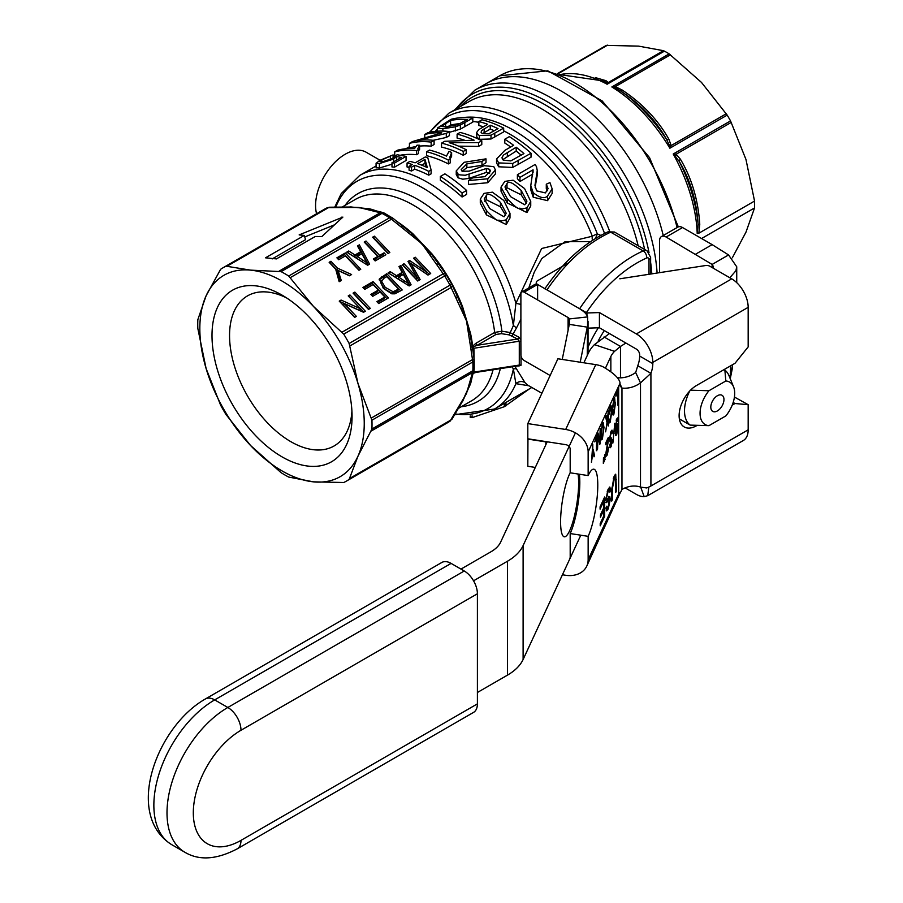 <?xml version="1.0" encoding="UTF-8"?>
<svg xmlns="http://www.w3.org/2000/svg" width="903" height="903" viewBox="0 0 903 903"><rect width="100%" height="100%" fill="white"/><g stroke="black" fill="none" stroke-linecap="round" stroke-linejoin="round"><path stroke-width="1.35" d="M380.016 160.215L366.099 152.189A41.854 24.167 120 0 0 333.839 163.398A41.854 24.167 120 0 0 315.576 205.512A41.854 24.167 120 0 0 316.581 213.751M286.567 297.911A86.632 50.015 -120 0 0 247.49 295.891A86.632 50.015 -120 0 0 229.554 335.555A86.632 50.015 -120 0 0 267.367 422.739A86.632 50.015 -120 0 0 334.133 445.947A86.632 50.015 -120 0 0 351.922 411.102M212.002 335.555A99.048 57.182 -120 0 0 282.041 456.862A99.048 57.182 -120 0 0 352.068 416.43A99.048 57.182 -120 0 0 282.041 295.123A99.048 57.182 -120 0 0 212.002 335.555M206.087 295.823A116.25 67.115 -120 0 0 206.087 368.469A116.25 67.115 -120 0 0 250.582 445.518A116.25 67.115 -120 0 0 313.499 481.852A116.25 67.115 -120 0 0 357.983 456.162A116.25 67.115 -120 0 0 357.983 383.515A116.25 67.115 -120 0 0 313.499 306.456A116.25 67.115 -120 0 0 250.582 270.132A116.25 67.115 -120 0 0 206.087 295.823L220.625 269.286A123.226 71.145 60 0 1 223.267 267.627A123.226 71.145 60 0 1 226.032 266.171L250.582 270.132L281.07 271.622A123.226 71.145 60 0 1 288.7 276.025L313.499 306.456L343.738 334.133A123.226 71.145 60 0 1 349.134 343.479L357.983 383.515L371.934 420.2A123.226 71.145 60 0 1 371.934 429.015L357.983 456.162L349.134 479.403A123.226 71.145 60 0 1 346.492 481.062A123.226 71.145 60 0 1 343.738 482.518L313.499 481.852L288.7 477.066A123.226 71.145 60 0 1 281.07 472.664L250.582 445.518L226.032 414.556A123.226 71.145 60 0 1 220.625 405.21L206.087 368.469L197.836 328.5A123.226 71.145 60 0 1 197.836 319.673L206.087 295.823M663.254 235.548A151.128 87.252 -120 0 0 485.961 83.742A151.128 87.252 60 0 1 663.254 235.548M393.144 218.503A4.65 0.914 127.7 0 0 393.053 218.323A4.65 0.914 127.7 0 0 391.462 219.215L422.006 243.81L444.648 275.866A123.226 71.145 60 0 1 450.055 285.224L451.105 287.526A4.65 1.93 -26.1 0 0 452.245 285.179A4.65 1.93 -26.1 0 0 452.234 285.179A4.65 1.93 -26.1 0 0 452.132 285.009L451.692 284.152A120.9 69.802 -120 0 0 446.387 274.986L445.868 274.173A4.65 1.93 146.1 0 0 445.789 273.993A4.65 1.93 146.1 0 0 445.777 273.993A4.65 1.93 146.1 0 0 443.181 273.812L342.023 332.202M391.789 293.814L383.346 288.384L379.362 278.971L386.766 273.677L402.196 289.976L394.882 293.825L391.789 293.814M409.172 285.946L388.188 272.853L390.243 271.668L396.485 275.686L402.162 272.413L398.979 266.622L400.887 265.527L411.102 284.829L409.172 285.946M417.728 281.002L402.298 264.714L404.025 263.71L416.938 277.345L407.987 261.43L409.601 260.493L426.667 272.096L413.529 258.224L415.256 257.231L430.686 273.519L427.988 275.076L410.91 263.371L420.132 279.614L417.728 281.002M354.676 317.404L339.246 301.117L341.086 300.056L360.353 308.736L348.219 295.924L349.946 294.942L365.376 311.23L363.537 312.291L344.28 303.622L356.403 316.411L354.676 317.404M368.503 309.424L353.073 293.125L354.868 292.098L370.298 308.386L368.503 309.424M345.341 252.953L360.771 269.241L358.976 270.279L345.364 255.91L338.704 259.748L336.887 257.829L345.341 252.953L344.585 254.612L359.259 270.11M330.938 261.26L337.485 268.168L351.594 274.535L349.405 275.799L338.106 270.494L341.266 280.494L339.178 281.702L335.69 269.207L329.144 262.299L330.938 261.26L330.182 262.931L336.729 269.839L337.485 268.168M373.041 281.601L388.471 297.9L378.684 303.543L376.856 301.625L384.847 297.008L380.129 292.03L372.646 296.353L370.828 294.423L378.312 290.1L373.063 284.569L364.756 289.366L362.927 287.436L373.041 281.601L372.284 283.271L386.958 298.769M374.395 236.18L389.825 252.468L388.03 253.506L372.6 237.207L374.395 236.18L373.639 237.839L388.313 253.337M365.997 241.022L379.61 255.38L384.068 252.817L385.886 254.736L375.163 260.933L373.334 259.003L377.815 256.418L364.202 242.06L365.997 241.022L365.252 242.693L378.854 257.05L383.312 254.477L384.385 255.605M367.668 265.256L346.707 252.163L348.739 250.989L354.992 255.007L360.669 251.723L357.475 245.943L359.371 244.848L369.609 264.139L367.668 265.256M349.946 345.928L451.105 287.526L466.49 320.87L470.982 349.529A4.65 1.05 -9.8 0 0 472.517 348.445A4.65 1.05 -9.8 0 0 472.416 348.276M470.982 349.529L472.856 361.934A123.226 71.145 60 0 1 472.856 370.749L472.517 372.544A4.65 3.951 14.5 0 0 473.985 370.501L473.985 370.501A4.65 3.951 14.5 0 0 474.019 370.354M371.37 430.945L472.517 372.544L466.49 393.516L450.055 421.137A123.226 71.145 60 0 1 447.414 422.807L346.492 481.062M347.723 252.806L354.236 256.678L359.913 253.393L360.669 251.723M357.994 246.88L358.615 246.519L368.356 264.861M357.193 256.441L356.437 258.111L362.182 261.825L362.904 260.132L367.058 262.965L361.798 253.777L357.193 256.441L362.904 260.132M366.381 264.444L367.058 262.965M358.615 246.519L359.371 244.848M347.982 252.659L348.739 250.989M354.236 256.678L354.992 255.007M371.584 295.225L377.556 291.771L378.312 290.1M363.683 288.238L372.284 283.271M377.612 302.415L384.091 298.679L384.847 297.008M389.216 273.496L395.728 277.356L396.485 275.686M395.728 277.356L401.406 274.083L402.162 272.413M389.486 273.338L390.243 271.668M399.498 267.559L400.887 265.527M400.131 267.198L409.849 285.551M407.885 285.134L408.551 283.644L403.302 274.467L398.697 277.131L397.941 278.79L403.641 282.492M398.697 277.131L408.551 283.644M353.829 293.926L354.868 292.098M354.111 293.757L368.796 309.255M403.054 265.505L404.025 263.71M410.91 263.371L410.154 265.042L418.857 280.359M414.274 259.026L415.256 257.231M414.5 258.901L429.173 274.388M425.945 273.677L426.667 272.096M408.506 262.355L409.601 260.493M408.845 262.163L410.842 263.518M403.269 265.38L416.181 279.016L416.938 277.345M340.002 301.907L341.086 300.056M340.329 301.726L359.597 310.395L360.353 308.736M348.976 296.726L363.864 312.099M344.28 303.622L343.524 305.293L354.89 317.28M349.19 296.602L349.946 294.942M379.102 279.828L386.01 275.347L386.766 273.677M386.01 275.347L400.684 290.845M381.856 280.212L380.897 283.045L384.475 289.028L392.32 293.407L397.817 290.755L398.573 289.084L386.789 276.645L383.888 278.316L381.642 281.375L385.22 287.357L393.076 291.737L398.573 289.084M337.643 258.63L344.585 254.612M374.09 259.804L377.059 258.089L377.815 256.418M378.854 257.05L379.61 255.38M383.312 254.477L384.068 252.817M338.106 270.494L337.35 272.164L340.194 281.126M336.729 269.839L349.642 275.663M592.503 240.311A7.438 4.334 106.8 0 1 592.312 236.225L541.631 248.506L515.906 303.306L520.884 304.413M434.095 140.405A139.502 80.548 -120 0 0 417.051 140.654L446.285 133.373L449.423 131.556A139.502 80.548 -120 0 0 427.729 132.786L424.782 134.479A139.502 80.548 60 0 1 441.815 132.854L412.592 141.523L409.443 143.34A139.502 80.548 60 0 1 431.149 142.11L434.095 140.405L434.095 144.503L431.149 146.196A134.852 77.861 -120 0 0 419.602 146.094M415.662 146.613A134.852 77.861 -120 0 0 409.443 148.069L409.443 143.34M449.423 131.556L449.423 135.642L446.285 137.459L433.169 140.304M472.8 118.056A139.502 80.548 -120 0 0 451.094 119.286L437.424 128.045L442.876 128.723L455.394 126.826L460.361 125.02L472.8 118.056L472.8 122.153L460.361 129.118L449.423 132.301M463.25 155.26A134.852 77.861 -120 0 0 441.544 147.087L441.544 143.125A139.502 80.548 60 0 1 463.25 151.456L463.25 155.26L466.23 153.544L466.23 149.74A139.502 80.548 -120 0 0 449.186 142.708L478.601 142.595L481.784 140.755A139.502 80.548 -120 0 0 460.09 132.425L457.11 134.141A139.502 80.548 60 0 1 474.143 140.202L444.739 141.286L441.544 143.125M464.379 140.168A134.852 77.861 -120 0 0 457.11 138.091L457.11 134.141M481.784 140.755L481.784 144.559L478.601 146.399L458.566 146.151M503.671 128.124L503.671 131.928L491.006 139.006L479.425 139.31L476.829 137.177L476.649 132.448L477.743 134.502L479.425 135.495L491.006 135.202L503.671 128.124A139.502 80.548 -120 0 0 481.976 119.783L478.861 121.589A139.502 80.548 60 0 1 487.676 124.275L478.827 129.592L476.649 132.448M483.398 126.747A134.852 77.861 -120 0 0 478.861 125.54L478.861 121.589M531.02 153.239A139.502 80.548 -120 0 0 509.326 136.635L504.8 139.243A139.502 80.548 60 0 1 513.626 145.304L504.856 150.361L496.548 158.996L498.648 162.901L512.712 163.499L531.02 153.239L531.02 157.19L512.712 167.439L498.648 166.784L496.548 162.856M510.68 146.997A134.852 77.861 -120 0 0 504.8 143.046L504.8 139.243M530.738 201.392L530.738 206.008L526.957 212.566L507.181 202.904L501.03 191.222L501.03 187.113L507.181 198.592C521.9 213.672 516.798 205.986 521.799 209.022L526.957 207.859L530.738 201.392L524.575 188.546L513.096 180.205L504.811 181.39L501.03 187.113M547.568 190.781L546.292 188.637L546.292 184.189L548.076 188.614L545.423 192.903L536.63 190.872L534.948 185.341L537.251 170.611L536.517 166.66L535.05 164.515L517.396 174.708A139.502 80.548 60 0 1 519.959 177.372L533.063 169.809L530.783 185.566L533.199 192.734C539.892 197.938 544.678 199.021 547.557 195.974L552.139 188.862L549.95 182.598L546.292 184.189M552.139 188.862L552.139 193.479L547.557 200.669L533.199 197.204L530.795 189.901L530.795 185.566M532.793 174.098L519.959 181.503A134.852 77.861 -120 0 0 517.396 178.783L517.396 174.708M537.251 170.622L537.251 175.159L535.107 187.282M428.756 175.171A134.852 77.861 -120 0 0 414.703 169.188L411.52 171.017A134.852 77.861 -120 0 0 409.082 170.238L409.082 166.333A139.502 80.548 60 0 1 411.52 167.145L414.703 165.317A139.502 80.548 60 0 1 428.756 171.367L428.756 175.171L431.126 173.805L431.126 170.001L427.796 157.754A139.502 80.548 -120 0 0 425.347 156.941L415.143 162.833A139.502 80.548 -120 0 0 409.951 161.366L407.061 163.037A139.502 80.548 60 0 1 412.253 164.504L409.082 166.333M409.082 167.495A134.852 77.861 -120 0 0 407.061 166.999L407.061 163.037M462.065 197.001A134.852 77.861 -120 0 0 440.359 180.25L440.359 176.446A139.502 80.548 60 0 1 462.065 193.05L462.065 197.001L466.58 194.393L466.58 190.443A139.502 80.548 -120 0 0 444.874 173.839L440.359 176.446M509.992 213.368L509.992 217.984L506.222 224.542L486.435 214.88L480.294 203.198L480.294 199.089L486.435 210.568C501.154 225.648 496.052 217.962 501.052 220.998L506.222 219.835L509.992 213.368L503.84 200.522L492.361 192.181L484.064 193.366L480.294 199.089M394.532 167.157A134.852 77.861 -120 0 0 391.981 166.953L391.981 162.8A139.502 80.548 60 0 1 394.532 163.059L394.532 167.157L406.068 160.486L406.068 156.388L397.173 154.74L394.284 156.58M391.981 164.199L379.395 168.037L376.122 167.71M419.602 145.248A139.502 80.548 -120 0 0 417.017 145.191L414.522 148.566A139.502 80.548 -120 0 0 397.557 150.203L394.713 151.851A139.502 80.548 60 0 1 416.497 150.62L418.326 149.571L417.863 148.464L419.602 145.248L419.602 149.446L418.326 151.072M418.326 149.571L418.326 153.657L416.497 154.718A134.852 77.861 -120 0 0 400.695 155.158M451.624 152.494A139.502 80.548 -120 0 0 449.039 151.365L446.477 156.106A139.502 80.548 -120 0 0 429.501 150.079L426.611 151.749A139.502 80.548 60 0 1 448.396 160.124L450.258 159.052L449.818 157.212L451.624 152.494L451.624 156.309L450.191 158.917M450.258 159.052L450.258 162.845L448.396 163.928A134.852 77.861 -120 0 0 426.611 155.7L426.611 151.749M489.64 173.218L486.378 172.383L469.075 178.354L462.742 179.212L457.956 177.767L456.252 174.527M485.995 158.849L464.097 162.303L456.252 170.87L457.956 173.952L459.785 174.866L465.248 175.261L486.378 168.511L489.64 169.335L490.431 170.938L485.058 176.638L472.562 177.914L468.443 180.589L487.767 178.783L495.42 170.001L493.806 166.649L484.245 165.678L469.142 171.152L462.076 171.254L461.173 169.64L466.862 163.849L481.965 161.479L485.995 158.849L485.995 162.675L481.965 165.305L466.862 167.653L462.144 171.299M495.42 170.001L495.42 173.918L487.767 182.733L468.443 184.472L468.443 180.589M394.159 156.953L392.06 158.646L382.172 161.874L379.734 161.626L381.777 159.921L393.098 154.91L379.587 160.463L376.122 163.353L379.395 163.59L393.652 159.063L396.677 156.535L401.259 157.449L391.981 162.8M376.077 167.868L376.077 163.206L376.122 167.992M394.532 163.059L406.068 156.388M396.677 156.535L396.677 160.091M393.098 154.91L393.098 157.98M390.344 156.614L390.344 159.538M533.063 169.809L533.063 172.586M519.959 177.372L519.959 181.503M526.844 201.538L524.79 204.812L510.545 196.64L504.958 186.977L506.989 183.648C508.682 180.623 513.412 182.903 521.2 190.488L526.855 201.098M526.393 203.198L521.2 194.811L506.989 187.756L505.42 189.325M506.098 213.514L504.055 216.788L489.81 208.616L484.222 198.953L486.254 195.624C487.936 192.599 492.677 194.879 500.465 202.464L506.12 213.074M505.646 215.174L500.465 206.787L486.254 199.732L484.674 201.301M503.231 160.136L501.91 157.822L503.411 155.102L516.189 147.234A139.502 80.548 60 0 1 523.943 153.578L510.771 160.903L503.231 160.136M516.189 147.234L516.189 151.083L502.734 159.673M521.212 155.158A134.852 77.861 -120 0 0 516.189 151.083M512.712 163.499L512.712 167.439M481.965 161.479L481.965 165.305M462.065 193.05L466.58 190.443M482.552 133.599L481.118 132.606L481.468 130.687L490.239 125.235A139.502 80.548 60 0 1 498.004 128.632L488.873 133.7L482.552 133.599L490.239 129.084L490.239 125.235M494.325 130.754A134.852 77.861 -120 0 0 490.239 129.084M491.006 135.202L491.006 139.006M463.25 151.456L466.23 149.74M478.601 142.595L478.601 146.399M448.396 160.124L448.396 163.928M414.703 165.317L414.703 169.188M428.756 171.367L431.126 170.001M424.952 159.391L427.367 167.608A139.502 80.548 -120 0 0 417.592 163.646L424.952 159.391L424.952 163.262L421.678 165.159M426.114 167.032L424.952 163.262M411.52 167.145L411.52 171.017M441.465 126.364L450.586 120.471A139.502 80.548 60 0 1 467.156 119.58L457.866 124.648L446.082 126.894L441.465 126.42M450.586 120.471L450.586 125.099L447.617 126.804M459.898 123.7A134.852 77.861 -120 0 0 450.586 125.099M431.149 142.11L431.149 146.196M424.782 134.479L424.782 137.256M446.285 133.373L446.285 137.459M416.497 150.62L416.497 154.718M394.713 151.851L394.713 156.027M527.702 385.096L525.004 382.624A7.438 7.021 -35.9 0 0 515.906 383.662L528.898 385.784M529.429 388.877L504.337 406.7L472.088 417.637L470.779 416.983M401.034 226.946A4.65 1.072 -49.8 0 1 402.783 226.179A4.65 1.072 -49.8 0 1 402.885 226.36L412.344 234.058A1.862 0.756 131.8 0 0 412.964 233.843A116.25 67.115 -120 0 0 397.546 221.856M392.004 217.578A4.65 2.562 122.1 0 0 391.947 217.544A4.65 2.562 122.1 0 0 389.622 217.77L391.462 219.215L290.314 277.616M382.906 212.544A4.65 3.951 105.5 0 0 382.77 212.498A4.65 3.951 105.5 0 0 380.265 212.747L381.98 213.356A123.226 71.145 60 0 1 389.622 217.77L288.7 276.025M281.07 271.622L381.98 213.356A4.65 2.799 117.8 0 1 384.294 213.119L382.759 212.498A4.65 3.951 105.5 0 0 382.759 212.498L375.84 210.794A4.65 3.838 102.2 0 0 373.594 211.11L380.265 212.747L279.106 271.148M471.445 342.113L472.145 346.323A4.65 1.072 169.8 0 0 472.043 346.154L470.113 334.11L466.49 320.87L462.189 307.426L457.211 296.06M455.913 298.001A4.65 1.806 -23.2 0 0 457.155 295.868A4.65 1.806 -23.2 0 0 457.053 295.71L452.132 285.009M458.002 297.821L452.245 285.179L446.398 274.963L343.738 334.133M445.868 274.173L439.072 264.556A4.65 1.806 143.2 0 0 438.982 264.398L438.982 264.398A4.65 1.806 143.2 0 0 436.51 264.398M438.869 264.274L431.487 254.262L412.344 234.058A4.65 0.858 126.8 0 0 411.192 234.961M471.05 349.935A4.65 1.038 -9.7 0 0 472.596 348.851L472.145 346.323A4.65 1.072 169.8 0 1 470.61 347.452M371.37 418.01L472.517 359.608A4.65 0.914 -7.7 0 0 474.098 358.683L472.596 348.851A4.65 1.038 -9.7 0 0 472.483 348.682M371.934 420.2L472.856 361.934A4.65 2.562 -2.1 0 0 474.21 360.026L474.086 358.683A4.65 0.914 -7.7 0 0 473.973 358.514M471.05 377.747A4.65 3.86 17.1 0 0 472.45 375.908L472.382 376.145A4.65 3.86 17.2 0 0 472.416 376.032M470.982 377.973A4.65 3.86 17.2 0 0 472.382 376.145L470.113 384.238A1.862 1.321 -164.7 0 1 470.598 383.696A116.25 67.115 -120 0 0 472.1 377.036M470.61 379.136A4.65 3.838 17.8 0 0 471.998 377.352M461.094 402.885A4.65 2.867 31.6 0 0 462.02 402.106A4.65 2.867 31.6 0 0 462.189 401.756L470.113 384.238A4.65 3.996 -166.9 0 1 468.747 385.953M375.84 210.794L359.089 207.487L373.594 211.11M349.946 478.285L451.105 419.895A4.65 2.935 31 0 0 452.053 419.082A4.65 2.935 31 0 0 452.053 419.071A4.65 2.935 31 0 0 452.087 419.015M456.963 410.617A4.65 3.115 -150.7 0 1 456.941 410.684A4.65 3.115 -150.7 0 1 455.913 411.621M461.094 308.894A4.65 1.987 152.8 0 0 462.189 307.426L462.697 307.054A116.25 67.115 -120 0 0 432.063 254.003L431.487 254.262A4.65 1.987 -32.8 0 0 429.681 254.465M472.19 346.538A1.862 0.903 173.3 0 1 472.641 346.131A116.25 67.115 -120 0 0 470.598 333.681L462.697 307.054M470.598 333.681A1.862 0.756 -11.8 0 0 470.113 334.11A4.65 0.858 -6.8 0 1 468.747 334.652M348.276 207.476L359.089 207.487L349.788 207.092A4.65 2.867 88.4 0 0 349.405 207.058L349.405 207.058A4.65 2.867 88.4 0 0 348.276 207.476L338.117 207.588A4.65 3.115 -89.3 0 1 339.438 207.171A4.65 3.115 -89.3 0 1 339.505 207.182M299.153 234.904L342.88 217.092L321.829 236.563L315.237 236.507L276.431 258.901L265.493 257.818L304.3 235.423L299.153 234.904M304.751 236.936L334.652 224.757M272.175 258.924L305.553 239.656L304.3 235.423M329.809 207.216A4.65 2.935 89 0 0 329.73 207.205A4.65 2.935 89 0 0 329.73 207.216A4.65 2.935 89 0 0 328.545 207.622L338.117 207.588M329.73 207.205L327.146 207.803A4.65 3.793 64.3 0 0 327.146 207.803A4.65 3.793 64.3 0 0 326.942 207.904L328.545 207.622L227.398 266.024M474.188 369.237L473.906 348.253A1.862 0.937 -5.7 0 0 472.619 348.987M495.984 334.471L501.391 333.659L509.213 334.889L517.521 339.031L519.281 341.221L473.906 348.253L472.641 346.131L476.005 343.219A1.862 1.072 -120 0 0 477.303 345.262L495.984 334.471A1.862 1.072 60 0 1 494.686 332.439L476.005 343.219M472.303 347.181L477.303 345.262L517.521 339.031A1.862 1.072 120 0 0 518.796 337.112L509.71 332.439L501.887 331.22L494.686 332.439A116.25 67.115 60 0 0 438.971 224.621A116.25 67.115 60 0 0 355.33 199.439L341.898 207.193M474.38 372.657L473.612 372.758L474.177 369.327M473.544 372.171A1.862 1.185 -173.6 0 1 473.906 372.104L519.281 365.072L518.853 365.76L474.244 372.668M461.941 402.241A116.25 67.115 -120 0 0 462.697 401.18L470.598 383.696M472.641 373.594L476.005 372.375M350.341 207.035A1.862 1.467 85.3 0 0 350.545 206.945A116.25 67.115 -120 0 0 349.258 207.069M376.156 210.862A116.25 67.115 -120 0 0 369.643 208.83L350.545 206.945M369.643 208.83A1.862 1.321 -75.3 0 1 368.932 208.988A4.65 3.996 -73.1 0 0 366.765 209.304M432.063 254.003L412.964 233.843M520.884 341.548A1.862 0.847 -172.1 0 0 519.281 341.221L519.281 365.072A1.862 1.264 170.4 0 1 521.054 365.241L520.884 342.993M501.391 333.659L501.887 331.22A119.975 69.271 -120 0 0 434.241 210.715A119.975 69.271 -120 0 0 345.059 205.365M509.213 334.889L513.367 325.588A7.438 4.018 -147.6 0 1 516.381 328.128L520.884 319.323M511.888 335.781A1.862 1.072 120 0 0 513.164 333.862L516.381 328.128M528.808 287.933L534.237 272.209L541.902 258.461L565.097 241.665L590.573 241.586M520.884 339.788L518.796 337.112M518.706 365.783A1.862 1.072 -60 0 1 518.796 366.042L521.054 365.241M525.004 382.624L514.902 366.37M527.476 384.96L541.89 393.279M546.97 289.818C565.944 262.209 587.187 242.986 610.699 232.173L614.424 232.026L607.979 231.857C584.399 242.76 563.348 261.757 544.825 288.825M516.381 368.909A7.438 3.646 -31.1 0 0 513.367 368.977L515.906 383.662A134.852 77.861 -120 0 1 494.551 409.014L531.833 387.477M512.091 366.81L513.367 368.977A131.138 75.705 60 0 1 455.101 413.901M600.811 235.378L597.357 233.945L595.449 238.448M376.077 165.983L359.699 175.442A134.852 77.861 -120 0 1 515.906 303.306L513.367 325.588A131.138 75.705 60 0 0 429.715 192.237A131.138 75.705 60 0 0 335.735 207.159M462.923 117.604A137.03 79.114 -120 0 1 597.357 233.945A7.438 1.535 -21.4 0 0 592.312 236.225A134.852 77.861 60 0 0 503.671 130.833M723.992 369.643L724.872 370.151L725.831 380.987L708.945 390.739L690.174 390.186M679.361 418.879L690.174 425.11L708.945 425.663L725.831 415.922A24.494 14.143 120 0 0 733.563 386.845A24.494 14.143 120 0 0 725.831 380.987M690.174 425.11A32.553 18.794 -60 0 1 689.745 391.01M708.945 390.739A24.494 14.143 120 0 0 700.062 413.326A24.494 14.143 120 0 0 708.945 425.663M710.808 407.118A9.301 5.373 120 0 0 711.237 409.578A9.301 5.373 120 0 0 722.039 406.011A9.301 5.373 120 0 0 719.736 394.882A9.301 5.373 120 0 0 710.808 407.118M724.872 370.151A32.553 18.794 -60 0 1 729.026 375.738L733.563 386.845M732.333 257.806L745.98 232.15L754.547 207.938A124.162 71.687 -120 0 0 754.547 201.064L698.843 233.222L699.769 224.35A4.65 0.666 176.1 0 0 698.166 224.937A122.797 70.897 -120 0 0 679.304 161.49C690.321 179.844 696.608 200.997 698.166 224.937L697.206 233.471A124.162 71.687 60 0 0 673.22 154.007L679.304 161.49A4.65 2.133 149.3 0 1 680.399 159.199L676.133 154.232L673.22 154.007L730.538 120.912A124.162 71.687 -120 0 0 727.197 115.121L701.496 82.444L669.168 53.875A124.162 71.687 -120 0 0 664.439 51.144L607.121 84.239L608.227 82.534L606.048 80.706A4.65 4.109 -68.3 0 1 603.057 80.785L605.992 82.613A4.65 4.402 178.3 0 0 608.227 82.534L663.4 50.681L638.579 46.121L606.421 45.387A124.162 71.687 -120 0 0 604.728 46.324L557.264 73.719M730.538 120.912L745.98 159.504L754.547 201.064M663.4 50.681L664.439 51.144M701.575 238.527L754.547 207.938M697.206 233.471L698.843 233.222M675.749 156.242A4.65 2.878 120.7 0 1 676.133 154.232L731.306 122.379M668.965 139.389A4.65 2.133 -29.3 0 1 666.437 139.197L669.202 144.898A4.65 2.878 179.3 0 0 671.143 145.575L668.965 139.389C658.219 120.144 642.643 103.698 622.223 90.052A4.65 0.666 -56.1 0 1 620.914 91.135C640.882 104.466 656.052 120.483 666.437 139.197A122.797 70.897 -120 0 0 620.914 91.135L615.248 87.952A4.65 0.722 -76.1 0 1 615.293 86.62L611.85 86.959L615.248 87.952M669.202 144.898L669.868 148.216L671.143 145.575L726.305 113.722M622.223 90.052L615.293 86.62L670.466 54.767M605.992 82.613L607.121 84.239A124.162 71.687 60 0 0 559.815 74.667M732.559 364.688L730.245 378.707M732.48 364.744L732.209 368.898M729.917 377.917A50.218 28.998 120 0 0 730.369 365.963M460.97 569.093L491.018 551.744A37.204 21.48 0 0 0 500.646 542.116L547.207 441.793M583.869 362.792L588.395 353.039A60.456 34.901 180 0 1 594.434 344.619L609.446 333.557M578.055 474.019A34.878 7.371 -81.2 0 1 575.087 513.186A34.878 7.371 -81.2 0 1 564.285 536.788A34.878 7.371 -81.2 0 1 560.594 521.765A34.878 7.371 -81.2 0 1 570.188 472.687M575.425 432.842L523.108 545.581A60.456 34.901 180 0 1 507.463 561.237L473.556 580.81M477.405 692.488L507.463 675.139A60.456 34.901 0 0 0 523.108 659.495L580.798 535.197M605.541 367.972L610.857 356.516A37.204 21.48 0 0 1 614.571 351.335L594.434 344.619M604.039 336.943L620.485 346.436L614.571 351.335M620.485 377.838L620.485 346.436L625.892 343.05M713.077 268.089L713.483 266.746L712.128 264.432L728.563 254.939L736.701 266.757L735.934 270.731L729.816 277.752M712.128 267.536L712.128 264.432L666.109 237.037A9.301 5.373 -120 0 0 661.459 236.575A9.301 5.373 -120 0 0 659.54 240.841L659.54 271.205A9.301 5.373 -120 0 0 659.641 272.638M695.705 254.127L712.151 244.634L682.555 227.545A9.301 5.373 -120 0 0 677.905 227.082L661.459 236.575M728.563 254.939L712.151 244.634M535.31 467.438L527.815 466.275L527.95 438.813M562.242 359.439L569.285 324.369L569.364 318.928A4.65 2.686 -0 0 0 568.077 317.54L524.169 292.188A4.65 2.686 -120 0 0 521.844 291.951A4.65 2.686 -120 0 0 520.884 294.085L520.884 354.834A4.65 2.686 -120 0 0 524.169 360.523L550.13 375.513M602.64 422.83L602.967 424.466M602.38 437.3L603.531 428.462L602.391 425.031L601.24 433.632L602.38 437.3L601.229 439.355M600.901 437.707L601.861 437.865M602.008 424.308L602.911 424.444L601.827 424.941M600.777 434.603L602.38 423.315L603.136 422.48L603.994 427.491L602.38 439.016L601.635 439.851L600.777 434.603M611.5 430.471L611.658 432.198M610.518 445.766L609.818 447.222M609.683 445.642L610.586 445.777M610.473 439.535L609.852 441.206M611.376 439.682L610.293 444.513L611.083 445.19L612.539 439.637L611.094 446.692L610.18 447.764L610.349 441.285L609.446 439.479L610.451 439.693L611.433 437.91L611.376 439.682L610.688 439.569M609.751 444.434L611.083 445.19M609.446 439.479L611.071 431.239L612.008 430.11L612.606 432.221L611.703 432.085M612.606 432.221L612.008 433.745L611.071 432.785L610.078 438.09L611.015 439.016M610.699 432.029L611.591 432.165L610.507 432.695M608.87 437.526L606.376 452.685L607.29 453.362L608.836 447.177L607.267 454.931L606.297 456.139L605.766 453.949L608.125 439.648L605.766 444.727L605.766 442.933L608.317 437.436M607.866 438.406L607.696 439.58M605.766 453.893L607.29 453.362M608.125 439.648L607.347 439.524M606.681 454.051L605.924 455.609M612.877 443.034L614.751 423.304L612.877 443.034M605.1 457.065L604.423 460.993L604.57 455.304L604.931 454.525L605.1 457.065L604.502 456.974M605.1 459.548L604.423 459.446M615.18 477.19L614.175 478.466L612.516 488.196L612.516 499.325L611.715 501.075L611.715 489.923L614.096 476.31L615.722 474.177L616.523 490.713L615.711 492.451L615.18 477.19L613.34 478.172M615.203 474.447L615.609 478.353M616.523 490.713L615.711 490.577M612.516 499.325L611.715 499.201M604.005 459.424L603.328 463.352L603.486 457.629L604.005 459.424L603.407 459.322M604.005 461.907L603.328 461.805M609.322 487.236L609.649 490.385M609.322 499.517L608.464 499.382L609.39 499.528L606.41 502.632M608.498 499.393L605.913 502.361M606.082 507.734L607.188 508.062L608.216 506.685L609.39 499.528M608.001 507.125L606.274 510.5M608.645 496.424L609.491 499.652M605.789 499.178L607.267 499.314L609.807 496.515M606.105 502.395L606.805 502.508L605.766 500.036L608.024 489.392L609.83 487.01L610.642 490.295L609.875 492.146L609.333 490.013L607.358 491.063M609.548 496.571L610.405 498.885L608.25 508.863L606.658 510.906L605.947 508.05L606.726 506.199L607.188 508.062M610.642 490.295L609.739 490.16M609.333 490.013L608.069 491.593L606.545 498.14L607.267 499.314M617.991 405.12L617.55 392.681L615.891 396.259L615.891 394.464L617.991 389.938L617.55 405.052M617.099 391.868L617.099 392.613M617.55 392.681L616.772 392.568M603.836 501.03L600.077 509.123L600.077 506.843L604.649 497L604.649 516.29L600.213 525.828L600.213 523.548L603.836 515.76L603.836 509.868L600.45 517.171L600.45 514.891L603.836 507.588L603.836 501.03L602.933 500.894L600.077 507.046M603.836 509.868L602.933 509.721L600.45 515.094M603.746 515.952L600.213 523.751M603.746 498.941L603.746 501.018M603.746 507.779L603.746 509.856M604.649 516.29L603.746 516.155M613.882 412.524L615.033 403.675L613.882 400.255L612.731 408.856L613.882 412.524L612.719 414.579M615.496 402.715L613.882 414.24L613.137 415.075L612.279 409.827L613.882 398.539L614.627 397.692L615.022 402.636M612.403 412.931L613.363 413.089M614.142 398.054L614.458 399.69M613.509 399.532L614.401 399.668L613.318 400.164M617.076 418.382L617.121 419.929M616.083 433.79L615.394 435.19M617.099 423.767L617.313 425.697M615.124 433.609L616.625 433.226L617.607 427.48L616.636 426.284L615.711 431.713L616.625 433.226M618.126 419.816L617.55 421.204L616.76 420.516L615.643 428.801L617.596 423.383L618.216 426.227L616.704 434.614L615.778 435.664L615.045 430.833L616.772 418.947L617.607 417.931L618.126 419.816L617.223 419.681M616.297 425.494L617.2 425.64L616.151 426.205M615.643 428.801L615.078 428.711M617.55 421.204L616.218 420.426M600.202 443.452L599.75 444.434L597.978 436.318L597.549 449.163L597.549 433.982L598 433L599.773 441.115L600.202 428.259L600.202 443.452L599.513 443.339M599.31 441.036L599.31 442.402M599.773 441.115L598.994 440.991M597.549 434.885L597.854 436.296M609.886 407.332L610.789 407.467L608.882 413.946M609.751 420.866L609.175 422.288M610.518 405.853L610.789 407.467M609.299 414.003L610.247 406.373L611.026 405.413L611.828 410.921L610.236 422.096L608.915 420.538L609.356 419.105L610.247 420.346L611.365 411.926L609.717 407.93M608.904 420.73L610.247 420.346M609.344 421.949L610.236 422.096L609.57 422.875M596.815 450.744L596.375 438.305L594.716 441.872L596.815 435.551L596.375 450.676M595.924 437.492L595.924 438.237M596.375 438.305L595.596 438.181M605.552 416.746L605.845 417.987M606.793 420.516L606.669 421.283M607.324 420.595L608.317 410.775L608.317 425.968L607.877 419.398L605.597 431.826L607.008 422.627L605.541 416.78L606.127 415.515L607.324 420.595L606.466 420.471M593.237 449.705L594.535 455.654L593.993 456.828L592.989 451.861L591.454 462.302L592.797 444.231L592.797 449.638M594.535 455.654L593.722 455.53M619.876 383.572L621.964 388.064L619.21 384.983L620.079 383.132C619.447 378.447 613.668 372.95 602.73 366.641A23.252 18.342 -155.1 0 0 595.777 364.631L557.907 358.773L527.815 423.597L565.696 429.467A23.252 18.342 24.9 0 1 588.146 451.918L588.146 475.588A37.204 7.856 -81.2 0 1 593.835 469.199A37.204 7.856 -81.2 0 1 597.301 495.679A37.204 7.856 -81.2 0 1 588.146 536.337L588.146 559.77A23.252 18.342 24.9 0 1 586.781 566.079A23.252 18.342 24.9 0 1 565.696 575.279L562.422 574.771M588.146 559.77L618.668 493.997A4.65 2.686 180 0 1 620.496 492.496L621.964 489.471A19.527 15.407 -24.9 0 1 640.498 487.089L646.627 487.947A23.252 13.421 0 0 0 648.636 487.146L650.916 485.983A23.252 13.421 180 0 1 648.636 487.146M619.21 384.983L588.146 451.918M619.56 385.152A4.65 2.686 0 0 0 618.668 386.157L618.668 493.997M580.211 362.227L587.255 327.146L569.285 324.369M545.784 444.863L545.92 441.59M524.169 292.188L537.319 284.592A4.65 2.686 -120 0 0 534.994 284.355L521.844 291.951M569.364 318.928L587.627 316.908L587.255 355.511M581.239 309.943A23.252 13.421 180 0 1 587.627 316.908M527.815 439.095L545.784 441.872M588.146 536.337L570.188 533.549L570.188 556.993A4.65 3.668 -155.1 0 1 569.906 558.246M527.815 423.597L527.815 438.79L565.696 444.648A4.65 3.668 -155.1 0 1 570.188 449.141L570.188 472.8L588.146 475.588M579.365 474.222A37.204 7.856 -81.2 0 1 570.188 533.549M586.781 566.079L620.338 492.564M568.913 262.626L537.624 280.698A4.65 2.686 -0 0 0 536.269 282.594A4.65 2.686 -0 0 0 537.624 284.49L586.95 312.969L599.423 312.573L636.378 333.918A23.252 13.421 60 0 1 652.813 362.385L652.813 363.649A21.853 12.619 -60 0 1 650.916 373.311L640.498 382.883A21.853 17.236 -24.9 0 1 621.964 388.064L621.964 489.471M648.783 487.225L647.744 495.679L743.361 440.483A23.252 13.421 -120 0 0 748.169 429.839L748.169 404.691L734.432 397.049M647.744 495.679L644.189 496.616A23.252 13.421 60 0 1 636.378 494.381L625.113 487.88M588.045 328.128L599.423 327.766L636.378 349.1A4.65 2.686 -120 0 1 639.663 354.8L639.663 356.053A21.853 12.619 -60 0 1 637.766 365.726L650.916 373.311L650.916 485.983L748.169 429.839M696.868 425.55L696.552 425.731A24.641 14.234 -60 0 1 684.226 426.95A24.641 14.234 -60 0 1 680.444 407.197A24.641 14.234 -60 0 1 696.552 385.479L735.019 363.277L748.169 346.91L748.169 307.336A23.252 13.421 -120 0 0 731.735 278.858L709.893 266.25A4.65 2.686 -0 0 0 705.412 265.561L619.83 278.801M586.95 312.969L586.95 315.361M599.423 312.573L599.423 327.766M680.501 419.534A24.641 14.234 -60 0 1 679.553 419.861M748.169 404.691L735.019 403.517L732.198 405.154M735.019 403.517L733.168 402.456M640.498 487.089L640.498 382.883L635.678 372.51L637.766 365.726M635.678 372.51A21.853 17.236 -24.9 0 1 617.178 377.691M451.105 563.393L464.255 570.989L227.838 707.478L214.688 699.893L451.105 563.393A18.602 10.734 -120 0 0 441.804 562.479L205.387 698.967C156.591 726.655 123.914 814.788 171.672 844.632A86.022 49.665 -60 0 1 158.488 775.7A86.022 49.665 -60 0 1 214.688 699.893A18.602 10.734 -120 0 0 205.387 698.967M171.672 844.632L184.822 852.229A86.022 49.665 120 0 1 171.638 783.285A86.022 49.665 120 0 1 227.838 707.478A18.602 10.734 60 0 1 240.988 730.267L477.405 593.768A18.602 10.734 -120 0 0 464.255 570.989M240.988 840.366A18.602 10.734 -120 0 1 237.139 848.888L473.556 712.388A18.602 10.734 -120 0 0 477.405 703.877L240.988 840.366A67.432 38.931 -60 0 1 193.31 812.847A67.432 38.931 -60 0 1 240.988 730.267M477.405 593.768L477.405 703.877M451.714 284.163L349.134 343.479M472.45 375.908L474.21 368.864A4.65 2.799 2.2 0 1 472.856 370.749L371.934 429.015M349.134 479.403L450.055 421.137A4.65 3.793 55.7 0 0 450.247 421.012L450.247 421.012A4.65 3.793 55.7 0 0 450.281 420.99M403.652 282.504L404.409 280.833M411.903 268.067L412.648 266.396M381.1 278.18L381.856 276.51M380.897 283.045L381.642 281.375M384.475 289.028L385.22 287.357M394.972 292.403L395.728 290.732M392.32 293.407L393.076 291.737M338.58 275.866L339.336 274.196M472.8 121.499A134.852 77.861 60 0 1 478.861 122.311M393.652 159.063L393.652 161.84M379.395 163.59L379.395 168.037M381.777 159.921L381.777 161.908M547.557 195.974L547.557 200.669M533.199 192.734L533.199 197.204M536.235 177.146L536.235 181.39M507.181 198.592L507.181 202.904M521.2 190.488L521.2 194.811M506.989 183.648L506.989 187.756M526.957 207.859L526.957 212.566M486.435 210.568L486.435 214.88M500.465 202.464L500.465 206.787M486.254 195.624L486.254 199.732M506.222 219.835L506.222 224.542M498.648 162.901L498.648 166.784M507.351 152.336L507.351 156.185M518.141 160.678L518.141 164.628M489.64 169.335L489.64 173.037M486.378 168.511L486.378 172.383M469.075 174.505L469.075 178.354M457.956 173.952L457.956 177.767M487.767 178.783L487.767 182.733M466.862 163.849L466.862 167.653M479.425 135.495L479.425 139.31M484.155 128.745L484.155 132.594M494.788 133.249L494.788 137.053M455.394 126.826L455.394 130.958M460.361 125.02L460.361 129.118M445.619 123.339L445.619 126.917M442.876 128.723L442.876 131.082M464.808 122.673L464.808 126.77M472.088 417.637L472.088 415.798M504.337 406.7L504.337 403.359M505.94 405.876L505.94 402.433M609.683 231.315A144.153 83.223 -120 0 0 448.881 113.202L469.188 101.486A144.153 83.223 60 0 1 635.249 235.017A144.153 83.223 60 0 1 638.15 245.706M384.294 213.119L393.053 218.323L406.079 228.888M446.387 274.986L437.718 262.683M474.21 368.864L474.21 360.026A4.65 2.562 -2.1 0 0 474.21 359.958M463.352 399.905L452.053 419.071M299.457 234.34L299.649 234.961M341.639 217.171L341.91 218.086M327.146 207.803L324.188 209.361A123.226 71.145 60 0 1 326.942 207.904L226.032 266.171M493.061 369.756A116.25 67.115 60 0 1 471.58 400.797L458.16 408.54M598.113 341.187A79.058 45.635 -60 0 1 604.276 330.566M598.35 327.8A83.697 48.322 120 0 0 588.045 347.215M586.374 312.641A115.324 66.585 -60 0 1 646.672 257.998A3.725 2.145 -60 0 1 648.997 259.669L648.997 274.286L648.997 259.669A5.576 3.217 0 0 0 650.623 257.389L650.623 274.038M646.672 257.998A5.576 3.578 -113.8 0 0 643.184 250.921A120.9 69.802 120 0 0 579.658 308.691M650.623 257.389L647.067 250.853A9.301 5.373 120 0 0 643.184 250.921L610.699 232.173A5.576 3.578 -113.9 0 0 607.979 231.857M461.309 406.722A119.975 69.271 -120 0 0 500.341 368.627M430.178 132.21A141.974 81.97 60 0 1 517.509 124.433A141.974 81.97 60 0 1 604.57 233.437M437.424 129.219A137.03 79.114 -120 0 0 435.122 131.42M657.102 273.033A151.128 87.252 -120 0 0 587.639 126.646A151.128 87.252 -120 0 0 474.989 90.086L454.74 109.827M456.015 109.094A148.95 85.999 60 0 1 561.813 111.374A148.95 85.999 60 0 1 648.997 252.513M650.623 262.367A148.95 85.999 60 0 1 651.808 273.846M644.618 249.442A146.331 84.487 -120 0 0 562.445 116.498A146.331 84.487 -120 0 0 460.327 106.599M699.769 224.35C698.154 199.856 691.698 178.139 680.399 159.199M727.197 115.121L669.868 148.216A124.162 71.687 60 0 0 611.85 86.959L669.168 53.875M557.32 73.741L606.421 45.387M606.048 80.706L595.269 77.579M557.761 73.899L607.55 45.15M678.334 226.879L649.562 157.675L602.087 100.843L547.749 70.818L499.777 75.773A151.128 87.252 60 0 1 677.058 227.567M507.463 675.139L507.463 561.237M523.108 545.581L523.108 659.495M610.857 371.359L610.857 356.516M666.109 237.037L682.555 227.545M602.38 439.016L601.488 438.881M611.094 446.692L610.191 446.556M611.275 439.863L610.383 439.716M610.078 438.09L609.514 438M607.267 454.931L606.376 454.785M614.175 478.466L613.295 478.33M612.516 488.196L611.737 488.071M616.523 479.561L615.677 479.437M608.25 508.863L607.358 508.716M610.405 498.885L609.514 498.749M606.545 498.14L605.868 498.038M608.069 491.593L607.222 491.458M613.882 414.24L612.99 414.105M615.711 431.713L615.056 431.611M618.216 426.227L617.494 426.114M616.704 434.614L615.801 434.467M568.077 330.363L568.077 317.54M565.696 429.467L595.777 364.631M640.69 487.123L644.189 496.616M537.624 284.49L537.624 299.683M652.813 363.649L639.663 356.053M636.378 333.918L731.735 278.858M748.169 307.336L652.813 362.385M437.424 130.563L436.115 131.319M409.443 146.715L405.944 148.735M394.713 155.226L393.098 156.151M496.548 158.996L496.548 162.845M456.252 170.87L456.252 174.685M437.424 128.045L437.424 131.217M470.226 417.547L470.226 415.911M447.414 422.807L452.053 419.082M329.73 207.216L351.967 207.001M324.188 209.361L223.267 267.627M650.623 273.507L651.356 273.925M647.067 250.853L614.424 232.015M359.699 175.442L341.255 193.535L334.753 207.159M454.604 414.748L494.551 409.014M448.881 113.202L429.309 132.402M499.777 75.773L474.989 90.086M559.578 74.588L603.351 80.92M732.254 368.875L730.256 378.752M736.735 282.65L736.735 266.757M616.331 419.805L617.223 419.94M588.045 353.807L588.045 321.208M536.269 282.594L536.269 284.185M237.139 848.888C216.562 859.656 199.123 860.773 184.822 852.229"/></g></svg>

